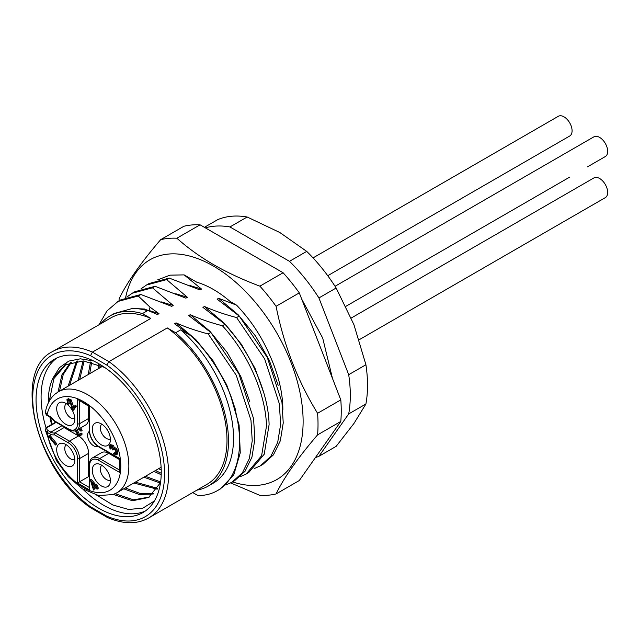 <?xml version="1.0" encoding="UTF-8"?>
<svg xmlns="http://www.w3.org/2000/svg" width="639" height="639" viewBox="0 0 639 639"><rect width="100%" height="100%" fill="white"/><g stroke="black" fill="none" stroke-linecap="round" stroke-linejoin="round"><path stroke-width="0.96" d="M161.116 467.253L116.761 492.853A58.365 33.699 -120 0 0 116.761 425.462A58.365 33.699 -120 0 0 58.397 391.763L55.074 394.087C50.066 398.385 46.847 404.343 45.425 411.971L47.086 414.863L48.093 415.446M61.999 425.694L50.84 432.14L48.093 430.55L47.086 432.299L45.393 430.263C45.856 428.074 46.495 426.98 47.318 426.964L55.753 422.091M98.654 446.381A1.422 0.823 -60 0 0 98.949 447.028L119.373 458.826L119.789 472.533L119.789 458.578L98.654 446.381A12.812 7.396 -120 0 1 89.596 430.686A1.422 0.823 180 0 1 89.18 430.103L89.18 406.516L77.519 399.303L77.519 423.713A12.812 7.396 -120 0 1 68.453 428.945L54.363 420.805A10.679 6.166 60 0 0 49.834 416.452L47.086 414.863A52.67 30.408 -120 0 1 104.325 420.933A52.67 30.408 -120 0 1 104.325 492.326A52.67 30.408 -120 0 1 47.086 432.299L49.834 433.881A1.422 0.823 120 0 1 50.84 432.14A9.25 5.344 60 0 0 55.018 432.811L54.363 434.752A10.679 6.166 60 0 1 49.834 433.881M114.022 449.321L112.879 450.056L113.542 449.449L115.579 450.263L116.138 453.53L115.116 453.962L116.218 453.394M116.138 453.53L115.116 453.962L113.838 453.171L114.844 452.588L116.122 453.378M117.816 453.802L116.338 454.832L117.816 453.802L116.921 449.049L115.419 447.883L114.349 447.819L113.438 445.311L110.483 444.728M111.513 448.043L110.092 449.209L111.513 448.043L111.162 445.567M56.847 443.849L55.441 445L56.847 443.849L49.874 435.199L48.085 436.908L48.524 438.098L49.451 437.563M56.703 408.585A12.812 7.396 60 0 1 62.678 402.195A12.812 7.396 60 0 1 74.819 419.048A12.812 7.396 60 0 1 74.276 422.291A12.812 7.396 60 0 1 64.196 423.218A12.812 7.396 60 0 1 56.703 408.585M92.288 429.128A12.812 7.396 60 0 1 98.27 422.746A12.812 7.396 60 0 1 110.411 439.592A12.812 7.396 60 0 1 109.868 442.835A12.812 7.396 60 0 1 99.788 443.762A12.812 7.396 60 0 1 92.288 429.128M92.288 470.224A12.812 7.396 60 0 1 98.27 463.842A12.812 7.396 60 0 1 110.411 480.688A12.812 7.396 60 0 1 109.868 483.931A12.812 7.396 60 0 1 99.788 484.857A12.812 7.396 60 0 1 92.288 470.224M56.703 449.68A12.812 7.396 60 0 1 62.678 443.29A12.812 7.396 60 0 1 74.819 460.136A12.812 7.396 60 0 1 74.276 463.387A12.812 7.396 60 0 1 64.196 464.305A12.812 7.396 60 0 1 56.703 449.68M76.353 406.14L73.637 410.038L72.63 410.621L75.346 406.723L76.353 406.14L75.682 405.302L74.675 405.885L72.822 408.537L70.234 400.517L71.241 399.934L73.685 407.307M70.234 400.517L67.367 399.271L68.373 398.688L71.241 399.934M69.324 403.409L67.934 404.543L69.324 403.409L68.557 399.974M95.738 487.645L93.502 489.985L95.411 487.245L97.032 489.25L98.446 488.1L96.824 486.087L97.304 485.392L96.641 484.562L95.147 485.84L90.291 479.809L91.297 479.234L95.922 484.977M78.525 435.918L69.459 441.15L55.018 432.811L64.084 427.579L78.525 435.918A14.234 8.219 60 0 1 88.589 453.355L88.589 476.598L89.18 476.942M64.084 427.579A9.25 5.344 -120 0 0 64.523 427.371A9.25 5.344 -120 0 0 64.707 427.259M88.589 406.18L88.589 418.481A14.234 8.219 60 0 1 85.642 424.999L76.584 430.231A14.234 8.219 -120 0 0 79.532 423.713A1.422 0.823 180 0 1 77.519 423.713M119.373 469.961L99.66 458.578A14.234 8.219 -120 0 0 92.543 457.875L101.601 452.644A14.234 8.219 60 0 1 108.718 453.355L119.373 459.505M77.063 429.416L79.268 434.025L80.059 434.312M80.786 427.803L82.088 430.558L81.081 431.133L79.779 428.386M80.258 433.705L81.265 433.122L82.271 433.969L80.434 435.886L81.265 434.552L80.258 433.705L79.643 434.784L78.262 434.608L76.057 429.999M97.783 446.278A8.539 4.928 60 0 1 93.621 445.798A8.539 4.928 60 0 1 88.07 438.37A8.539 4.928 60 0 1 89.244 431.493M88.589 476.598L77.519 482.988L89.596 489.961L89.596 465.559L89.596 487.637M119.789 472.533L98.654 460.328A12.812 7.396 -120 0 0 89.596 465.559A1.422 0.823 0 0 1 89.18 464.976L89.596 489.961M158.616 468.691L161.22 470.016M153.959 471.382L161.204 474.745M98.718 364.669L98.286 368.735M99.804 367.864L100.051 365.228M161.236 473.283L155.469 470.512M89.732 373.671L91.649 362.313M160.613 481.958L145.404 476.319M79.667 379.486L84.172 361.003M157.745 488.372L135.34 482.133M69.603 385.293L77.463 361.011M153.903 493.34L140.348 493.556L125.268 487.94M59.539 391.108L63.253 374.422L71.408 362.169M149.334 497.046L133.607 499.842L115.132 493.715M49.283 401.1L53.916 378.56L65.977 364.39M51.991 424.264L50.593 417.387M154.398 500.976L142.88 508.125L128.679 509.475L112.903 505.01L96.769 495.177M51.575 424.504A78.293 45.201 60 0 1 49.874 416.955M48.348 402.866A78.293 45.201 60 0 1 53.085 377.857L59.475 367.641L68.748 361.107L80.362 358.822L93.598 360.955M82.774 489.059A88.517 51.104 -120 0 0 103.686 505.289A88.517 51.104 -120 0 0 145.357 511M56.983 357.928A88.517 51.104 -120 0 0 46.072 428.002M53.093 377.849L65.162 364.853L83.334 360.939L104.652 367.433M113.383 494.458L132.489 500.752L148.583 497.493L160.517 482.661M70.554 362.433L61.935 374.837L58.029 391.987M123.758 488.819L139.35 494.522L153.264 493.979M76.512 361.115L68.093 386.172M133.823 483.004L157.218 489.202M83.118 360.923L78.158 380.357M143.895 477.197L160.365 483.044M90.466 362.017L88.222 374.55M98.654 508.197A88.517 51.104 60 0 1 40.824 430.191A88.517 51.104 60 0 1 54.395 359.254A88.517 51.104 60 0 1 98.654 363.639A88.517 51.104 60 0 1 156.483 441.645A88.517 51.104 60 0 1 142.912 512.574A88.517 51.104 60 0 1 98.654 508.197M55.122 358.854L50.177 362.593L55.138 358.846M107.6 517.582C123.351 524.292 137.058 524.419 148.711 517.973L207.092 484.266A96.09 55.473 60 0 0 226.997 440.279A96.09 55.473 60 0 0 167.298 327.935L108.926 361.642L106.785 365.061A93.238 53.836 -120 0 1 164.582 473.986A93.238 53.836 -120 0 1 106.785 516.16L90.522 506.775L91.026 508.029M107.568 517.574L106.785 516.16M196.908 490.145A98.222 56.711 -120 0 0 208.162 486.111A98.222 56.711 -120 0 0 225.95 418.122A98.222 56.711 -120 0 0 175.653 332.759L167.298 327.935M175.653 332.759L180.685 329.852L191.54 336.122C207.939 352.337 220.87 371.834 230.344 394.614L239.098 425.143L240.256 452.851L233.77 474.881L220.367 488.931L217.468 490.6A106.761 61.64 -120 0 1 198.01 495.608L192.73 492.557M232.508 481.918A126.881 73.253 -120 0 0 302.606 410.07A126.881 73.253 -120 0 0 213.402 266.072A126.881 73.253 -120 0 0 125.635 297.502M260.329 465.855L262.948 464.345L273.428 454.872L280.321 440.806L283.237 422.938L281.959 402.29L267.27 357.385L239.218 316.057L217.132 299.172L218.642 298.301L236.574 305.162C250.688 319.867 261.838 336.777 270.017 355.891A98.222 56.711 60 0 1 282.861 409.487M236.574 305.162L230.008 301.376A98.222 56.711 60 0 0 213.402 289.467A98.222 56.711 60 0 0 196.804 282.206L184.128 274.89L201.581 289.084L200.071 289.962L169.263 278.101L149.087 283.524L146.467 285.026M157.729 279.834L170.03 275.153L184.128 274.89M230.695 482.932L259.889 495.377A140.931 81.369 -120 0 0 276.072 493.931C283.9 477.716 297.734 458.027 317.583 434.871A140.931 81.369 -120 0 0 317.583 413.289C297.734 381.092 283.9 345.427 276.072 306.289A140.931 81.369 -120 0 0 259.889 286.16C242.972 279.826 227.628 272.709 213.841 264.802C200.151 256.846 187.818 247.988 176.859 238.219A140.931 81.369 -120 0 0 160.677 239.665C140.828 262.829 126.985 282.51 119.158 298.732A140.931 81.369 -120 0 0 118.998 300.889M176.859 238.219L200.071 224.816L283.101 272.757L259.889 286.16M160.677 239.665L183.888 226.262A140.931 81.369 60 0 1 200.071 224.816M317.583 434.871L340.803 421.46L299.292 480.528L276.072 493.931M276.072 306.289L299.292 292.886L340.803 399.886A140.931 81.369 60 0 1 340.803 421.46M340.803 399.886L317.583 413.289M283.101 272.757A140.931 81.369 60 0 1 299.292 292.886M239.218 316.057L236.606 317.575L264.65 358.894L279.347 403.8L280.625 424.448L277.709 442.308L270.808 456.382L260.337 465.855L254.202 468.603M225.024 324.253L222.412 325.762C248.347 353.974 265.936 394.575 266.471 426.197L261.615 455.727L246.135 474.05L248.755 472.541L264.226 454.217L269.091 424.687C268.556 393.065 250.959 352.464 225.024 324.253L202.938 307.367L204.448 306.496C213.793 310.674 224.513 314.364 236.606 317.575M210.838 332.448L208.218 333.957L236.27 375.285L250.967 420.19L252.237 440.838L249.322 458.698L242.429 472.764L231.941 482.245L234.561 480.736L245.041 471.262L251.942 457.189L254.849 439.328L253.579 418.681L238.882 373.775L210.838 332.448L188.745 315.562L190.254 314.692C199.672 318.893 210.391 322.583 222.412 325.762M191.54 336.122L174.551 323.757L176.06 322.887C185.454 327.072 196.173 330.762 208.218 333.957M148.711 517.973A96.09 55.473 -120 0 0 168.608 473.986A96.09 55.473 -120 0 0 108.926 361.642L92.415 352.113L150.796 318.406L142.449 313.589L147.481 310.682L144.582 309.012L157.49 314.54L159.007 313.669L150.021 307.151L138.256 296.001L140.876 294.491L120.699 299.907L118.015 301.456M126.778 297.071L132.273 293.221L152.449 287.806L173.193 305.474L171.683 306.345L140.876 294.491M152.449 287.806L155.069 286.296L134.893 291.711L132.273 293.221M140.971 288.876L146.475 285.026L166.643 279.61L187.387 297.279L185.877 298.149L155.069 286.296M166.643 279.61L169.263 278.101M218.642 298.301L238.275 314.875L255.624 336.162L269.291 360.332L278.173 385.309M204.448 306.496L224.081 323.07L241.398 344.301L255.073 368.463L263.979 393.488M246.135 474.05L240.008 476.798M190.254 314.692L209.864 331.234L227.212 352.512L240.887 376.675L249.777 401.643M231.941 482.245L225.815 484.993M176.06 322.887L195.702 339.461L213.043 360.739L226.701 384.886L235.583 409.839M217.468 490.6A106.761 61.64 -120 0 0 230.344 394.622M180.685 329.852A98.222 56.711 60 0 1 230.983 415.222A98.222 56.711 60 0 1 213.194 483.204L208.162 486.111M90.93 507.965C36.766 471.949 11.175 371.227 52.622 351.538A96.09 55.473 -120 0 1 92.415 352.113L90.522 355.675A93.238 53.836 -120 0 0 32.725 397.849A93.238 53.836 -120 0 0 90.522 506.775M52.622 351.538L111.002 317.831A96.09 55.473 60 0 1 150.796 318.406M142.449 313.589A98.222 56.711 -120 0 0 109.94 315.986A98.222 56.711 -120 0 0 100.818 323.709M109.94 315.986L114.293 313.469L132.377 308.485A98.222 56.711 60 0 1 147.481 310.682M132.377 308.485L144.582 309.012M148.727 310.682L147.345 310.115M150.021 307.151L149.055 310.49L159.007 313.669M138.256 296.001L118.055 301.432L106.921 310.985L99.013 324.756M173.193 305.474L161.539 301.92M187.387 297.279L175.741 293.724M201.581 289.084L189.927 285.529M315.41 457.588A128.119 73.972 -120 0 0 318.917 456.294L348.694 413.928A128.119 73.972 -120 0 0 348.694 374.686L318.917 297.942A128.119 73.972 -120 0 0 289.483 261.327L229.936 226.949A128.119 73.972 -120 0 0 205.351 227.867M318.917 456.294L336.146 446.349L353.934 423.489L365.915 403.984L348.694 413.928M318.917 297.942L336.146 287.997L353.934 324.692L365.915 364.741A128.119 73.972 60 0 1 365.915 403.984M365.915 364.741L348.694 374.686M229.936 226.949L247.157 217.004L279.842 232.516L306.712 251.383A128.119 73.972 60 0 1 336.146 287.997M306.712 251.383L289.483 261.327M204.408 227.316L217.723 219.632A128.119 73.972 60 0 1 247.157 217.004M313.046 257.9L558.326 116.282A11.39 6.574 60 0 1 564.021 116.849A11.39 6.574 60 0 1 571.466 126.881A11.39 6.574 60 0 1 569.716 136.011L327.743 275.713M335.044 286.288L593.919 136.826A11.39 6.574 60 0 1 599.614 137.393A11.39 6.574 60 0 1 607.05 147.433A11.39 6.574 60 0 1 605.301 156.555L587.513 166.827A11.39 6.574 60 0 0 587.545 166.803M351.242 318.03L593.919 177.922A11.39 6.574 60 0 1 599.614 178.489A11.39 6.574 60 0 1 607.05 188.521A11.39 6.574 60 0 1 605.301 197.651L359.23 339.716M569.756 177.083A11.39 6.574 60 0 1 569.716 177.099L345.931 306.305M89.596 430.686L89.596 406.276L77.519 399.303M68.988 429.727L69.994 430.223M70.426 430.398L69.994 430.654M79.268 434.025L78.262 434.608M82.271 433.969L81.265 434.552M75.178 430.806L78.357 435.614L80.434 435.886M79.124 428.761L80.075 430.806L81.081 431.133M110.499 448.626L110.156 446.142L110.787 445.782M112.879 450.056L112.24 449.265L112.009 446.485L110.435 445.878M116.809 454.385L115.915 449.624L114.413 448.458L113.343 448.402L112.432 445.894L109.477 445.303L110.092 449.209M112.432 445.894L113.438 445.311M110.882 444.345L109.477 445.303M113.343 448.402L114.349 447.819M114.413 448.458L115.419 447.883M115.915 449.624L116.921 449.049M113.838 453.171L113.446 453.73L116.338 454.832M48.524 438.098L49.155 437.196L55.441 445M55.841 444.432L48.868 435.782M74.803 418.441A8.539 4.928 60 0 1 68.317 415.837A8.539 4.928 60 0 1 64.755 407.418A8.539 4.928 60 0 1 66.28 403.672M110.395 438.985A8.539 4.928 60 0 1 106.386 438.426A8.539 4.928 60 0 1 100.339 427.97A8.539 4.928 60 0 1 101.865 424.216M110.395 480.081A8.539 4.928 60 0 1 103.909 477.485A8.539 4.928 60 0 1 100.339 469.066A8.539 4.928 60 0 1 101.865 465.312M74.803 459.529A8.539 4.928 60 0 1 70.793 458.978A8.539 4.928 60 0 1 64.755 448.514A8.539 4.928 60 0 1 66.28 444.76M68.317 403.992L67.55 400.557L68.237 400.158M72.63 410.621L69.859 401.092L67.846 400.27M67.367 399.271L66.911 399.702L67.934 404.543M75.346 406.723L74.675 405.885M90.291 479.809L93.502 489.985M97.032 489.25L97.44 488.683L95.818 486.67L97.304 485.392M96.297 485.975L95.634 485.145M95.818 486.67L96.824 486.087M97.44 488.683L98.446 488.1M94.748 486.415L93.566 488.1L91.84 482.804L94.748 486.415M93.845 485.297L94.38 486.934M56.168 422.331L48.029 427.028A1.422 0.823 -120 0 0 47.318 426.964M48.029 427.028C46.375 428.21 46.399 429.384 48.093 430.55M54.363 434.752L68.453 442.891A12.812 7.396 -120 0 1 77.519 458.578L77.519 482.988M89.18 487.397L79.532 481.83L79.532 458.578A14.234 8.219 -120 0 0 69.459 441.15A1.422 0.823 120 0 0 68.453 442.891M77.519 458.578A1.422 0.823 0 0 0 79.532 458.578L88.589 453.355M98.654 460.328A1.422 0.823 -60 0 1 99.66 458.578L108.718 453.355M90.522 355.675L106.785 365.061M49.834 416.452A1.422 0.823 120 0 0 50.13 417.099L54.355 421.261M68.453 428.945A1.422 0.823 120 0 0 68.748 429.592C68.605 430.015 74.851 432.084 76.584 430.231M88.589 418.481L79.532 423.713L79.532 400.949M71.951 404.783L72.958 404.207M102.456 366.331L58.397 391.763M50.13 417.099L47.382 415.51C46.559 415.55 45.904 414.415 45.401 412.115M116.761 492.853L113.087 494.57L98.606 495.56L82.215 488.699L68.205 476.662L56.424 460.551L45.409 430.366M98.949 447.028C92.998 442.947 89.74 437.3 89.18 430.103M89.18 464.976C88.741 464.888 90.075 458.443 92.543 457.875M65.162 364.845L66.768 363.918M91.05 508.037L107.44 517.502M332.472 378.424L322.695 338.039L301.72 299.148M267.749 263.891L246.271 251.486M54.419 421.317L68.748 429.592"/></g></svg>
